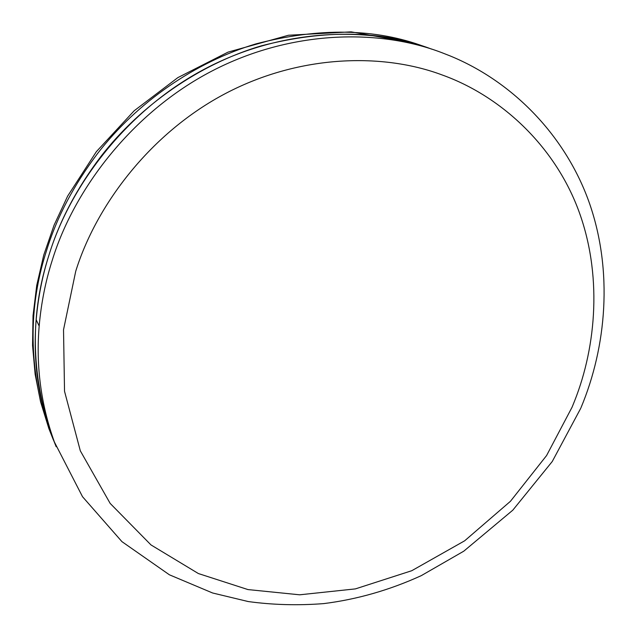 <?xml version="1.0" encoding="UTF-8"?>
<svg xmlns="http://www.w3.org/2000/svg" width="637" height="637" viewBox="0 0 637 637"><rect width="100%" height="100%" fill="white"/><g stroke="black" fill="none" stroke-linecap="round" stroke-linejoin="round"><path stroke-width="0.96" d="M36.19 319.782L39.175 326.04C35.823 365.686 40.895 404.344 54.384 442.014L51.286 434.466C30.799 373.354 30.043 313.508 49.025 254.927C59.329 221.373 76.639 188.536 100.957 156.391C140.435 105.36 199.413 64.098 261.361 45.824C325.563 29.286 382.343 30.393 431.711 49.145C370.193 26.252 283.218 27.678 205.21 68.732C127.225 109.755 70.389 185.152 49.025 254.927C42.432 275.574 38.156 297.192 36.19 319.782C32.901 358.965 37.933 397.193 51.286 434.466L56.175 446.736M449.985 55.857L441.767 52.64C379.684 28.888 291.428 29.66 211.779 71.113C132.178 112.534 73.98 189.364 52.21 260.406C45.522 281.307 41.174 303.188 39.175 326.04M75.715 271.298L63.525 329.767L64.528 391.261L80.326 450.845L110.153 503.397L150.977 544.922L198.402 573.555L247.952 589.575L299.669 594.807L355.414 588.891L411.749 570.72L464.652 540.805L510.444 501.295L546.586 455.543L572.066 407.218L574.51 401.167C596.606 345.429 602.371 273.56 578.165 209.334C553.935 145.172 500.578 95.932 442.357 75.039C383.816 52.99 300.823 54.121 225.992 93.257C151.2 132.377 96.426 204.533 75.715 271.298M424.704 46.724C375.758 28.347 319.583 27.383 256.185 43.818C195.01 61.956 136.859 102.716 97.915 153.079C73.844 184.889 56.717 217.408 46.541 250.636C30.759 299.263 28.856 349.904 40.84 402.56L48.858 428.55L53.381 439.944M54.384 442.014L82.523 496.717L121.938 541.641L169.402 574.797L212.607 592.991L248.183 601.543C272.708 604.911 297.869 605.596 323.668 603.613C357.031 599.433 389.549 590.117 421.232 575.665L463.776 551.18L512.793 510.181L552.263 461.491L580.745 408.293M450.033 55.881C513.804 82.014 566.54 137.051 589.774 204.158C612.882 271.418 606.623 346.377 581.008 407.656M413.214 42.934L351.114 31.85L288.473 35.25L228.07 52.107L177.882 77.603L134.184 110.758L96.37 151.654L67.657 196.085L54.089 225.132L43.754 255.063L36.731 285.4L33.028 315.681L32.551 345.453L35.139 374.293L40.577 401.836L48.858 428.55L51.286 434.466"/></g></svg>
